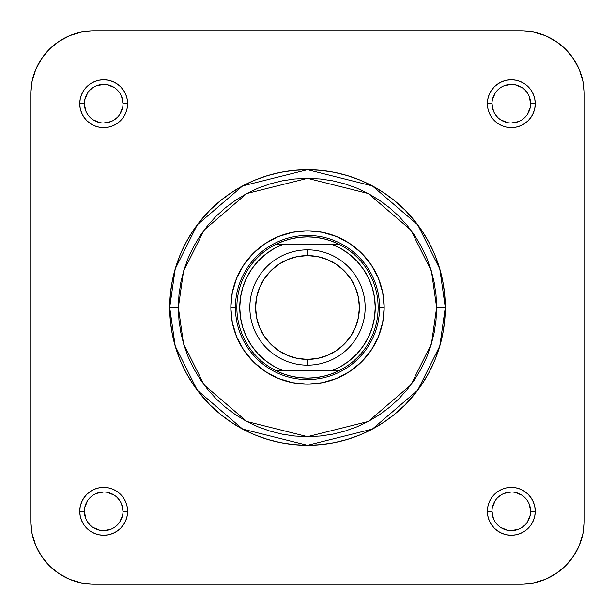 <?xml version="1.0" encoding="UTF-8"?>
<svg xmlns="http://www.w3.org/2000/svg" width="615" height="615" viewBox="0 0 615 615"><rect width="100%" height="100%" fill="white"/><g stroke="black" fill="none" stroke-linecap="round" stroke-linejoin="round"><path stroke-width="0.92" d="M584.25 520.828L583.028 533.197L584.25 520.828L584.25 94.172A63.422 63.422 0 0 0 520.828 30.75L533.197 31.972L520.828 30.75L94.172 30.75A63.422 63.422 0 0 0 30.75 94.172L31.972 81.803L30.75 94.172L30.75 520.828A63.422 63.422 0 0 0 94.172 584.25L81.803 583.028L69.902 579.422L58.94 573.564L69.902 579.422L58.94 573.564L49.323 565.677L58.94 573.564L49.323 565.677L41.436 556.06L35.578 545.098L31.972 533.197L30.75 520.828L30.75 94.172L31.972 81.803L35.578 69.902L31.972 81.803L35.578 69.902L41.436 58.94L49.323 49.323L58.94 41.436L69.902 35.578L81.803 31.972L94.172 30.75L81.803 31.972L94.172 30.75L520.828 30.75L533.197 31.972L545.098 35.578L533.197 31.972L545.098 35.578L556.06 41.436L565.677 49.323L573.564 58.94L579.422 69.902L583.028 81.803L584.25 94.172L583.028 81.803L584.25 94.172L584.25 520.828L583.028 533.197L579.422 545.098L583.028 533.197L579.422 545.098L573.564 556.06L579.422 545.098L583.028 533.197L584.25 520.828A63.422 63.422 0 0 1 520.828 584.25L533.197 583.028L520.828 584.25L533.197 583.028L545.098 579.422L533.197 583.028L545.098 579.422L533.197 583.028L520.828 584.25L94.172 584.25L81.803 583.028L69.902 579.422L81.803 583.028L69.902 579.422L58.94 573.564L69.902 579.422L81.803 583.028L94.172 584.25L520.828 584.25L533.197 583.028M565.677 565.677L573.564 556.06L565.677 565.677L556.06 573.564L565.677 565.677L573.564 556.06L565.677 565.677L556.06 573.564L545.098 579.422L556.06 573.564L545.098 579.422L556.06 573.564L565.677 565.677L573.564 556.06L579.422 545.098L583.028 533.197M573.564 58.94L579.422 69.902L573.564 58.94L565.677 49.323L573.564 58.94L565.677 49.323L556.06 41.436L565.677 49.323L556.06 41.436L545.098 35.578L533.197 31.972L520.828 30.75M58.94 41.436L49.323 49.323L58.94 41.436L49.323 49.323L41.436 58.94L49.323 49.323L41.436 58.94L35.578 69.902L31.972 81.803L30.75 94.172M31.972 533.197L30.75 520.828L31.972 533.197L30.75 520.828L31.972 533.197L35.578 545.098L31.972 533.197L35.578 545.098L41.436 556.06L35.578 545.098L41.436 556.06L49.323 565.677M384.183 307.5L379.57 307.5L384.183 307.5L382.707 292.54L378.348 278.157L371.26 264.896L361.72 253.28L350.104 243.74L336.843 236.652L322.46 232.293L307.5 230.817L292.54 232.293L278.157 236.652L264.896 243.74L253.28 253.28L243.74 264.896L236.652 278.157L232.293 292.54L230.817 307.5A76.683 76.683 0 0 1 307.5 230.817A76.683 76.683 0 0 1 384.183 307.5A76.683 76.683 0 0 1 307.5 384.183A76.683 76.683 0 0 1 230.817 307.5L232.293 322.46L236.652 336.843L243.74 350.104L253.28 361.72L264.896 371.26L278.157 378.348L292.54 382.707L307.5 384.183L322.46 382.707L336.843 378.348L350.104 371.26L361.72 361.72L371.26 350.104L378.348 336.843L382.707 322.46L384.183 307.5M235.43 307.5L230.817 307.5L235.43 307.5M123 511.319A19.311 19.311 0 0 0 103.681 492A19.311 19.311 0 0 0 84.37 511.319A19.311 19.311 0 0 1 103.689 492A19.311 19.311 0 0 1 123 511.319L123 511.311A19.311 19.311 0 0 1 103.689 530.63A19.311 19.311 0 0 1 84.37 511.311L79.758 511.311L84.37 511.311L85.839 518.706M84.37 511.311L84.37 511.311A19.311 19.311 0 0 0 103.689 530.63A19.311 19.311 0 0 0 123 511.311L127.613 511.311L123 511.311L121.532 503.923M79.758 511.319A23.924 23.924 0 0 1 103.689 487.388A23.924 23.924 0 0 1 127.613 511.319L127.151 506.645L125.791 502.155L123.577 498.019L120.602 494.399L116.981 491.423L112.845 489.209L108.355 487.849L103.681 487.388L99.015 487.849L94.525 489.209L90.39 491.423L86.769 494.399L83.794 498.019L81.58 502.155L80.219 506.645L79.758 511.319L80.219 515.985L81.58 520.475L83.794 524.61L86.769 528.231L90.39 531.206L94.525 533.42L99.015 534.781L103.681 535.242L108.355 534.781L112.845 533.42L116.981 531.206L120.602 528.231L123.577 524.61L125.791 520.475L127.151 515.985L127.613 511.319M84.37 103.681L84.37 103.689A19.311 19.311 0 0 0 103.681 123A19.311 19.311 0 0 0 123 103.689A19.311 19.311 0 0 0 103.681 84.37A19.311 19.311 0 0 0 84.37 103.689L79.758 103.689A23.924 23.924 0 0 1 103.681 79.758A23.924 23.924 0 0 1 127.613 103.689L123 103.689A19.311 19.311 0 0 1 103.681 123A19.311 19.311 0 0 1 84.37 103.689A19.311 19.311 0 0 1 103.681 84.37A19.311 19.311 0 0 1 123 103.689L121.532 96.294M530.63 103.681A19.311 19.311 0 0 0 511.311 84.37A19.311 19.311 0 0 0 492 103.689L487.388 103.689L492 103.689L493.468 111.077M487.388 103.681L487.849 108.355L489.209 112.845L491.423 116.981L494.399 120.602L498.019 123.577L502.155 125.791L506.645 127.151L511.319 127.613L515.985 127.151L520.475 125.791L524.61 123.577L528.231 120.602L531.206 116.981L533.42 112.845L534.781 108.355L535.242 103.681L534.781 99.015L533.42 94.525L531.206 90.39L528.231 86.769L524.61 83.794L520.475 81.58L515.985 80.219L511.319 79.758L506.645 80.219L502.155 81.58L498.019 83.794L494.399 86.769L491.423 90.39L489.209 94.525L487.849 99.015L487.388 103.681A23.924 23.924 0 0 1 511.311 79.758A23.924 23.924 0 0 1 535.242 103.689L530.63 103.689A19.311 19.311 0 0 1 511.311 123A19.311 19.311 0 0 1 492 103.689A19.311 19.311 0 0 0 511.311 123A19.311 19.311 0 0 0 530.63 103.689L529.161 96.294M530.63 511.319L530.63 511.311A19.311 19.311 0 0 0 511.311 492A19.311 19.311 0 0 0 492 511.311L487.388 511.311A23.924 23.924 0 0 1 511.311 487.388A23.924 23.924 0 0 1 535.242 511.311L530.63 511.311A19.311 19.311 0 0 1 511.311 530.63A19.311 19.311 0 0 1 492 511.311A19.311 19.311 0 0 1 511.319 492A19.311 19.311 0 0 1 530.63 511.311L529.161 503.923M436.65 307.5L431.484 343.662L410.82 384.99L368.277 421.46L307.5 436.65L246.723 421.46L204.18 384.99L183.516 343.662L178.35 307.5L169.702 307.5L175.214 346.084L197.261 390.179L242.656 429.086L307.5 445.298L372.344 429.086L417.739 390.179L439.787 346.084L445.298 307.5L436.65 307.5L436.027 320.161L434.167 332.7L431.092 344.992L426.818 356.923L421.398 368.377L414.887 379.255L407.338 389.433L398.82 398.82L389.433 407.338L379.255 414.887L368.377 421.398L356.923 426.818L344.992 431.092L332.7 434.167L320.161 436.027L307.5 436.65L294.839 436.027L282.3 434.167L270.008 431.092L258.077 426.818L246.623 421.398L235.745 414.887L225.567 407.338L216.18 398.82L207.662 389.433L200.113 379.255L193.602 368.377L188.182 356.923L183.908 344.992L180.833 332.7L178.973 320.161L178.35 307.5L178.973 294.839L180.833 282.3L183.908 270.008L188.182 258.077L193.602 246.623L200.113 235.745L207.662 225.567L216.18 216.18L225.567 207.662L235.745 200.113L246.623 193.602L258.077 188.182L270.008 183.908L282.3 180.833L294.839 178.973L307.5 178.35L320.161 178.973L332.7 180.833L344.992 183.908L356.923 188.182L368.377 193.602L379.255 200.113L389.433 207.662L398.82 216.18L407.338 225.567L414.887 235.745L421.398 246.623L426.818 258.077L431.092 270.008L434.167 282.3L436.027 294.839L436.65 307.5L445.298 307.5A137.798 137.798 0 0 1 307.5 445.298A137.798 137.798 0 0 1 169.702 307.5A137.798 137.798 0 0 1 307.5 169.702A137.798 137.798 0 0 1 445.298 307.5L444.637 293.993L442.654 280.617L439.364 267.502L434.813 254.764L429.024 242.541L422.075 230.94L414.018 220.085L404.939 210.061L394.915 200.982L384.06 192.926L372.459 185.976L360.236 180.187L347.498 175.636L334.383 172.346L321.007 170.363L307.5 169.702L293.993 170.363L280.617 172.346L267.502 175.636L254.764 180.187L242.541 185.976L230.94 192.926L220.085 200.982L210.061 210.061L200.982 220.085L192.926 230.94L185.976 242.541L180.187 254.764L175.636 267.502L172.346 280.617L170.363 293.993L169.702 307.5L170.363 321.007L172.346 334.383L175.636 347.498L180.187 360.236L185.976 372.459L192.926 384.06L200.982 394.915L210.061 404.939L220.085 414.018L230.94 422.075L242.541 429.024L254.764 434.813L267.502 439.364L280.617 442.654L293.993 444.637L307.5 445.298L321.007 444.637L334.383 442.654L347.498 439.364L360.236 434.813L372.459 429.024L384.06 422.075L394.915 414.018L404.939 404.939L414.018 394.915L422.075 384.06L429.024 372.459L434.813 360.236L439.364 347.498L442.654 334.383L444.637 321.007L445.298 307.5L439.787 268.916L417.739 224.821L372.344 185.915L307.5 169.702L242.656 185.915L197.261 224.821L175.214 268.916L169.702 307.5L178.35 307.5L183.516 271.338L204.18 230.01L246.723 193.541L307.5 178.35L368.277 193.541L410.82 230.01L431.484 271.338L436.65 307.5M492 103.689L492 103.681A19.311 19.311 0 0 1 511.311 84.37A19.311 19.311 0 0 1 530.63 103.689L535.242 103.689A23.924 23.924 0 0 1 511.311 127.613A23.924 23.924 0 0 1 487.388 103.689M69.902 35.578L81.803 31.972L69.902 35.578L81.803 31.972L94.172 30.75L81.803 31.972M579.422 69.902L583.028 81.803L579.422 69.902L583.028 81.803L584.25 94.172L583.028 81.803M487.388 511.319L487.849 515.985L489.209 520.475L491.423 524.61L494.399 528.231L498.019 531.206L502.155 533.42L506.645 534.781L511.319 535.242L515.985 534.781L520.475 533.42L524.61 531.206L528.231 528.231L531.206 524.61L533.42 520.475L534.781 515.985L535.242 511.319L534.781 506.645L533.42 502.155L531.206 498.019L528.231 494.399L524.61 491.423L520.475 489.209L515.985 487.849L511.319 487.388L506.645 487.849L502.155 489.209L498.019 491.423L494.399 494.399L491.423 498.019L489.209 502.155L487.849 506.645L487.388 511.319M79.758 103.681L80.219 108.355L81.58 112.845L83.794 116.981L86.769 120.602L90.39 123.577L94.525 125.791L99.015 127.151L103.681 127.613L108.355 127.151L112.845 125.791L116.981 123.577L120.602 120.602L123.577 116.981L125.791 112.845L127.151 108.355L127.613 103.681L127.151 99.015L125.791 94.525L123.577 90.39L120.602 86.769L116.981 83.794L112.845 81.58L108.355 80.219L103.681 79.758L99.015 80.219L94.525 81.58L90.39 83.794L86.769 86.769L83.794 90.39L81.58 94.525L80.219 99.015L79.758 103.681M492 511.311A19.311 19.311 0 0 0 511.311 530.63A19.311 19.311 0 0 0 530.63 511.311L535.242 511.311A23.924 23.924 0 0 1 511.311 535.242A23.924 23.924 0 0 1 487.388 511.311L492 511.311L493.468 518.706M495.252 522.043L497.658 524.972M500.579 527.37L507.544 530.261M511.311 530.63L518.706 529.161M522.043 527.378L524.972 524.972M527.37 522.05L530.261 515.086M527.378 500.587L524.972 497.658M522.05 495.26L515.086 492.369M511.319 492L503.923 493.468M500.587 495.252L497.658 497.658M495.26 500.579L492.369 507.544M87.622 522.043L90.028 524.972M92.95 527.37L99.914 530.261M103.681 530.63L111.077 529.161M114.413 527.378L117.342 524.972M119.74 522.05L122.631 515.086M119.748 500.587L117.342 497.658M114.421 495.26L107.456 492.369M103.689 492L96.294 493.468M92.957 495.252L90.028 497.658M87.63 500.579L84.739 507.544M123 103.689L127.613 103.689A23.924 23.924 0 0 1 103.681 127.613A23.924 23.924 0 0 1 79.758 103.689L84.37 103.689L85.839 111.077M87.622 114.413L90.028 117.342M92.95 119.74L99.914 122.631M103.681 123L111.077 121.532M114.413 119.748L117.342 117.342M119.74 114.421L122.631 107.456M119.748 92.957L117.342 90.028M114.421 87.63L107.456 84.739M103.689 84.37L96.294 85.839M92.957 87.622L90.028 90.028M87.63 92.95L84.739 99.914M495.252 114.413L497.658 117.342M500.579 119.74L507.544 122.631M511.311 123L518.706 121.532M522.043 119.748L524.972 117.342M527.37 114.421L530.261 107.456M527.378 92.957L524.972 90.028M522.05 87.63L515.086 84.739M511.319 84.37L503.923 85.839M500.587 87.622L497.658 90.028M495.26 92.95L492.369 99.914M127.613 511.311A23.924 23.924 0 0 1 103.689 535.242A23.924 23.924 0 0 1 79.758 511.311M307.5 249.844L307.5 255.609A51.891 51.891 0 0 1 359.391 307.5A51.891 51.891 0 0 1 307.5 359.391L307.5 365.156A57.656 57.656 0 0 0 365.156 307.5A57.656 57.656 0 0 0 307.5 249.844A57.656 57.656 0 0 1 365.156 307.5A57.656 57.656 0 0 1 307.5 365.156A57.656 57.656 0 0 1 249.844 307.5A57.656 57.656 0 0 1 307.5 249.844A57.656 57.656 0 0 0 249.844 307.5A57.656 57.656 0 0 0 307.5 365.156L307.5 359.391L297.376 358.391L287.643 355.439L278.672 350.642L270.808 344.192L264.358 336.328L259.561 327.357L256.609 317.624L255.609 307.5L256.609 297.376L259.561 287.643L264.358 278.672L270.808 270.808L278.672 264.358L287.643 259.561L297.376 256.609L307.5 255.609L317.624 256.609L327.357 259.561L336.328 264.358L344.192 270.808L350.642 278.672L355.439 287.643L358.391 297.376L359.391 307.5L358.391 317.624L355.439 327.357L350.642 336.328L344.192 344.192L336.328 350.642L327.357 355.439L317.624 358.391L307.5 359.391A51.891 51.891 0 0 1 255.609 307.5A51.891 51.891 0 0 1 307.5 255.609L307.5 249.844M307.5 236.875A70.625 70.625 0 0 1 338.581 370.922A70.625 70.625 0 0 1 307.5 378.125L307.5 379.57A72.07 72.07 0 0 0 379.57 307.5A72.07 72.07 0 0 0 307.5 235.43L307.5 236.875L307.5 235.43A72.07 72.07 0 0 1 379.57 307.5A72.07 72.07 0 0 1 307.5 379.57A72.07 72.07 0 0 1 235.43 307.5A72.07 72.07 0 0 1 307.5 235.43A72.07 72.07 0 0 0 235.43 307.5A72.07 72.07 0 0 0 307.5 379.57L307.5 378.125A70.625 70.625 0 0 1 276.419 244.078A70.625 70.625 0 0 1 307.5 236.875L299.474 237.329L291.548 238.697L283.83 240.957L276.419 244.078A70.625 70.625 0 0 0 276.419 370.922L283.83 374.043L291.548 376.303L299.474 377.671L307.5 378.125L315.526 377.671L323.452 376.303L331.17 374.043L338.581 370.922A70.625 70.625 0 0 0 338.581 244.078L331.17 240.957L323.452 238.697L315.526 237.329L307.5 236.875M276.419 370.922L338.581 370.922L283.684 370.922L274.39 366.602L265.849 360.928L258.269 354.032L251.812 346.076L246.63 337.235L242.84 327.71L240.526 317.724L239.758 307.5L240.526 297.276L242.84 287.29L246.63 277.765L251.812 268.924L258.269 260.968L265.849 254.072L274.39 248.399L283.684 244.078L276.419 244.078L331.316 244.078L283.684 244.078A67.742 67.742 0 0 0 283.684 370.922L276.419 370.922M338.581 244.078L331.316 244.078L340.61 248.399L349.151 254.072L356.731 260.968L363.188 268.924L368.37 277.765L372.16 287.29L374.474 297.276L375.242 307.5L374.474 317.724L372.16 327.71L368.37 337.235L363.188 346.076L356.731 354.032L349.151 360.928L340.61 366.602L331.316 370.922A67.742 67.742 0 0 0 331.316 244.078L338.581 244.078M270.808 270.808L264.358 278.672M255.609 307.5L256.609 317.624M264.358 336.328L270.808 344.192M344.192 344.192L350.642 336.328M359.391 307.5L358.391 297.376M350.642 278.672L344.192 270.808M94.172 584.25L81.803 583.028M573.564 556.06L579.422 545.098L573.564 556.06M49.323 49.323L41.436 58.94L35.578 69.902L31.972 81.803M565.677 49.323L556.06 41.436L545.098 35.578L533.197 31.972"/></g></svg>
